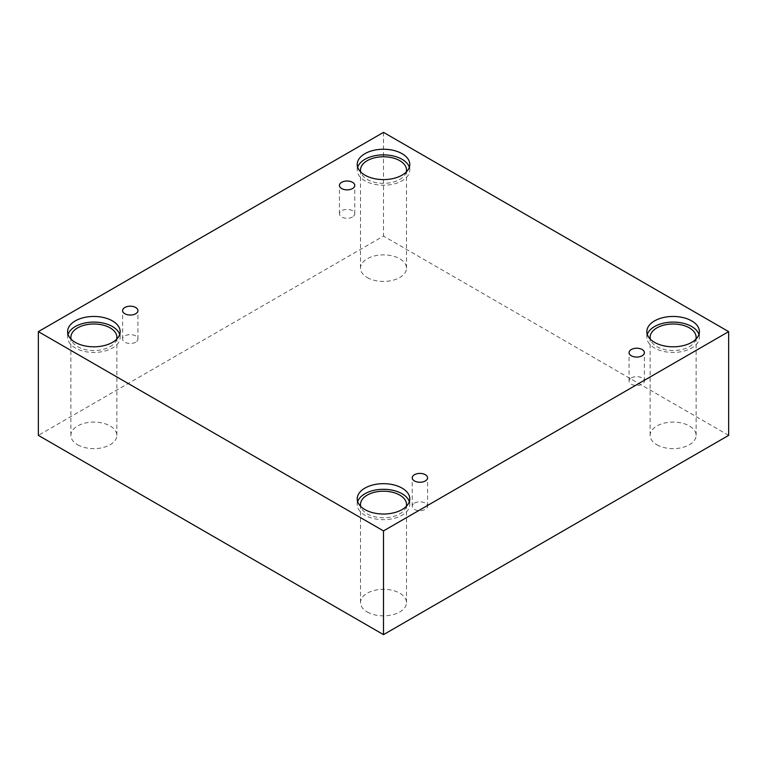 <?xml version="1.0" encoding="UTF-8"?>
<svg xmlns="http://www.w3.org/2000/svg" width="767" height="767" viewBox="0 0 767 767"><rect width="100%" height="100%" fill="white"/><g stroke="black" fill="none" stroke-linecap="round" stroke-linejoin="round"><path stroke-width="0.58" stroke-dasharray="3.83 2.88" d="M352.523 216.994A7.67 4.429 180 0 1 344.172 217.953A7.67 4.429 180 0 1 339.436 213.868A7.67 4.429 180 0 1 341.679 210.733A7.67 4.429 180 0 1 350.04 209.775A7.67 4.429 180 0 1 354.766 213.868A7.67 4.429 180 0 1 352.523 216.994M135.692 342.178A7.67 4.429 180 0 1 127.341 343.146A7.67 4.429 180 0 1 122.605 339.052A7.67 4.429 180 0 1 124.848 335.927A7.67 4.429 180 0 1 133.209 334.968A7.67 4.429 180 0 1 137.935 339.052A7.67 4.429 180 0 1 135.692 342.178M728.65 435.368L383.5 236.092L38.35 435.368M383.5 132.365L383.5 236.092M77.611 444.755A23 13.279 0 0 0 102.673 447.631A23 13.279 0 0 0 116.872 435.368A23 13.279 0 0 0 110.141 425.973A23 13.279 0 0 0 85.07 423.096A23 13.279 0 0 0 70.88 435.368A23 13.279 0 0 0 77.611 444.755M367.24 277.539A23 13.279 0 0 0 392.301 280.415A23 13.279 0 0 0 406.5 268.153A23 13.279 0 0 0 399.76 258.757A23 13.279 0 0 0 374.699 255.881A23 13.279 0 0 0 360.5 268.153A23 13.279 0 0 0 367.24 277.539M656.859 444.755A23 13.279 0 0 0 681.93 447.631A23 13.279 0 0 0 696.12 435.368A23 13.279 0 0 0 689.389 425.973A23 13.279 0 0 0 664.327 423.096A23 13.279 0 0 0 650.128 435.368A23 13.279 0 0 0 656.859 444.755M367.24 611.97A23 13.279 0 0 0 392.301 614.846A23 13.279 0 0 0 406.5 602.574A23 13.279 0 0 0 399.76 593.188A23 13.279 0 0 0 374.699 590.312A23 13.279 0 0 0 360.5 602.574A23 13.279 0 0 0 367.24 611.97M406.242 506.46A23 13.279 180 0 1 383.5 517.763A23 13.279 180 0 1 360.758 506.46M357.671 501.666A26.279 15.177 0 0 0 357.221 504.485A26.279 15.177 0 0 0 383.5 519.662A26.279 15.177 0 0 0 409.779 504.485A26.279 15.177 0 0 0 409.329 501.666M695.87 339.244A23 13.279 180 0 1 673.129 350.548A23 13.279 180 0 1 650.387 339.244M647.3 334.45A26.279 15.177 0 0 0 646.84 337.269A26.279 15.177 0 0 0 673.129 352.446A26.279 15.177 0 0 0 699.408 337.269A26.279 15.177 0 0 0 698.958 334.45M406.242 172.029A23 13.279 180 0 1 383.5 183.332A23 13.279 180 0 1 360.758 172.029M357.671 167.235A26.279 15.177 0 0 0 357.221 170.053A26.279 15.177 0 0 0 383.5 185.23A26.279 15.177 0 0 0 409.779 170.053A26.279 15.177 0 0 0 409.329 167.235M116.613 339.244A23 13.279 180 0 1 93.871 350.548A23 13.279 180 0 1 71.13 339.244M68.042 334.45A26.279 15.177 0 0 0 67.592 337.269A26.279 15.177 0 0 0 93.871 352.446A26.279 15.177 0 0 0 120.16 337.269A26.279 15.177 0 0 0 119.7 334.45M631.308 377.949A7.67 4.429 180 0 1 639.659 376.99A7.67 4.429 180 0 1 644.395 381.084A7.67 4.429 180 0 1 642.152 384.209A7.67 4.429 180 0 1 633.791 385.168A7.67 4.429 180 0 1 629.065 381.084A7.67 4.429 180 0 1 631.308 377.949M414.477 503.133A7.67 4.429 180 0 1 422.828 502.174A7.67 4.429 180 0 1 427.564 506.268A7.67 4.429 180 0 1 425.321 509.393A7.67 4.429 180 0 1 416.96 510.352A7.67 4.429 180 0 1 412.234 506.268A7.67 4.429 180 0 1 414.477 503.133M354.766 213.868L354.766 185.432M339.436 213.868L339.436 185.432M406.5 602.574L406.5 504.485M360.5 602.574L360.5 504.485M409.779 504.485L409.779 498.847M357.221 504.485L357.221 498.847M696.12 435.368L696.12 337.269M650.128 435.368L650.128 337.269M699.408 337.269L699.408 331.632M646.84 337.269L646.84 331.632M406.5 268.153L406.5 170.053M360.5 268.153L360.5 170.053M409.779 170.053L409.779 164.426M357.221 170.053L357.221 164.426M116.872 435.368L116.872 337.269M70.88 435.368L70.88 337.269M120.16 337.269L120.16 331.632M67.592 337.269L67.592 331.632M644.395 381.084L644.395 352.647M629.065 381.084L629.065 352.647M427.564 506.268L427.564 477.841M412.234 506.268L412.234 477.841M137.935 339.052L137.935 310.625M122.605 339.052L122.605 310.625"/><path stroke-width="1.15" d="M383.5 634.635L728.65 435.368L728.65 331.632L383.5 132.365L38.35 331.632L38.35 435.368L383.5 634.635L383.5 530.908L728.65 331.632M341.679 182.306A7.67 4.429 180 0 1 350.04 181.348A7.67 4.429 180 0 1 354.766 185.432A7.67 4.429 180 0 1 347.106 189.861A7.67 4.429 180 0 1 339.436 185.432A7.67 4.429 180 0 1 341.679 182.306M38.35 331.632L383.5 530.908M124.848 307.49A7.67 4.429 180 0 1 133.209 306.532A7.67 4.429 180 0 1 137.935 310.625A7.67 4.429 180 0 1 130.275 315.045A7.67 4.429 180 0 1 122.605 310.625A7.67 4.429 180 0 1 124.848 307.49M414.477 474.706A7.67 4.429 180 0 1 422.828 473.747A7.67 4.429 180 0 1 427.564 477.841A7.67 4.429 180 0 1 419.894 482.261A7.67 4.429 180 0 1 412.234 477.841A7.67 4.429 180 0 1 414.477 474.706M631.308 349.522A7.67 4.429 180 0 1 639.659 348.563A7.67 4.429 180 0 1 644.395 352.647A7.67 4.429 180 0 1 636.725 357.077A7.67 4.429 180 0 1 629.065 352.647A7.67 4.429 180 0 1 631.308 349.522M75.291 320.903A26.279 15.177 180 0 1 103.928 317.615A26.279 15.177 180 0 1 120.16 331.632A26.279 15.177 180 0 1 93.871 346.809A26.279 15.177 180 0 1 67.592 331.632A26.279 15.177 180 0 1 75.291 320.903M364.91 153.688A26.279 15.177 180 0 1 393.557 150.399A26.279 15.177 180 0 1 409.779 164.426A26.279 15.177 180 0 1 383.5 179.593A26.279 15.177 180 0 1 357.221 164.426A26.279 15.177 180 0 1 364.91 153.688M654.539 320.903A26.279 15.177 180 0 1 683.186 317.615A26.279 15.177 180 0 1 699.408 331.632A26.279 15.177 180 0 1 673.129 346.809A26.279 15.177 180 0 1 646.84 331.632A26.279 15.177 180 0 1 654.539 320.903M364.91 488.119A26.279 15.177 180 0 1 393.557 484.83A26.279 15.177 180 0 1 409.779 498.847A26.279 15.177 180 0 1 383.5 514.024A26.279 15.177 180 0 1 357.221 498.847A26.279 15.177 180 0 1 364.91 488.119M360.758 506.46A23 13.279 180 0 1 360.5 504.485A23 13.279 180 0 1 374.699 492.213A23 13.279 180 0 1 399.76 495.099A23 13.279 180 0 1 406.5 504.485A23 13.279 180 0 1 406.242 506.46M409.329 501.666A26.279 15.177 0 0 0 391.247 489.979A26.279 15.177 0 0 0 364.91 493.756A26.279 15.177 0 0 0 357.671 501.666M650.387 339.244A23 13.279 180 0 1 650.128 337.269A23 13.279 180 0 1 664.327 325.007A23 13.279 180 0 1 689.389 327.883A23 13.279 180 0 1 696.12 337.269A23 13.279 180 0 1 695.87 339.244M698.958 334.45A26.279 15.177 0 0 0 680.875 322.773A26.279 15.177 0 0 0 654.539 326.541A26.279 15.177 0 0 0 647.3 334.45M360.758 172.029A23 13.279 180 0 1 360.5 170.053A23 13.279 180 0 1 374.699 157.791A23 13.279 180 0 1 399.76 160.667A23 13.279 180 0 1 406.5 170.053A23 13.279 180 0 1 406.242 172.029M409.329 167.235A26.279 15.177 0 0 0 391.247 155.557A26.279 15.177 0 0 0 364.91 159.325A26.279 15.177 0 0 0 357.671 167.235M71.13 339.244A23 13.279 180 0 1 70.88 337.269A23 13.279 180 0 1 85.07 325.007A23 13.279 180 0 1 110.141 327.883A23 13.279 180 0 1 116.872 337.269A23 13.279 180 0 1 116.613 339.244M119.7 334.45A26.279 15.177 0 0 0 101.627 322.773A26.279 15.177 0 0 0 75.291 326.541A26.279 15.177 0 0 0 68.042 334.45"/></g></svg>
